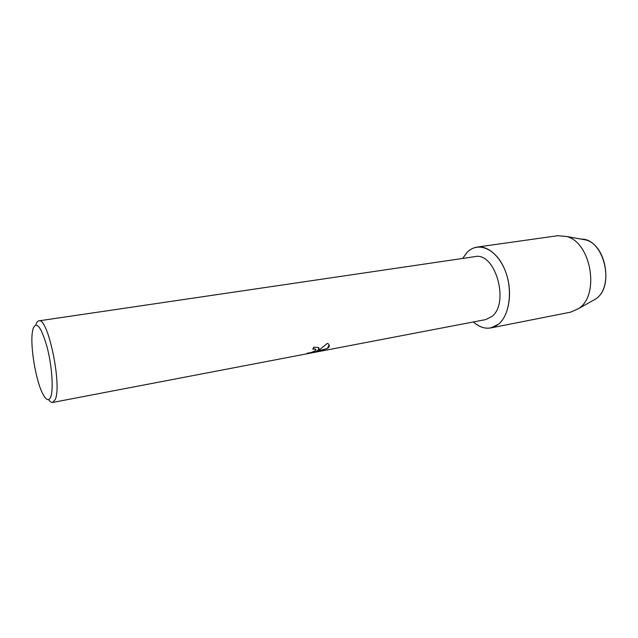 <?xml version="1.0" encoding="UTF-8"?>
<svg xmlns="http://www.w3.org/2000/svg" width="638" height="638" viewBox="0 0 638 638"><rect width="100%" height="100%" fill="white"/><g stroke="black" fill="none" stroke-linecap="round" stroke-linejoin="round"><path stroke-width="0.96" d="M595.748 298.935L595.764 298.927C613.541 287.531 606.299 244.817 585.764 239.936L581.25 239.13C603.787 238.293 615.574 286.255 595.764 298.927L578.754 308.489L570.699 312.134L490.829 327.924C484.832 328.961 479.018 326.975 473.388 321.967C482.025 329.399 490.375 330.157 498.438 324.232L490.829 327.924M35.88 324.862C36.621 322.397 37.626 321.058 38.878 320.85L474.919 256.635C495.279 251.555 510.001 303.401 491.675 316.647L485.574 319.63L52.683 402.442C51.423 402.658 50.035 401.709 48.512 399.611M462.646 258.438L467.239 252.217C477.79 241.411 495.375 248.246 504.187 268.231C513.175 288.073 510.169 314.973 498.438 324.232C508.414 316.217 512.466 295.298 507.202 276.645C502.018 257.943 488.692 245.303 477.152 247.081C473.468 247.624 470.166 249.338 467.239 252.217L462.646 258.438M318.825 349.488L316.783 351.044L320.164 349.241L327.485 343.308L328.339 343.866C329.583 345.022 329.607 346.29 328.403 347.67L327.406 348.507L315.196 351.761L324.176 350.047L319.79 351.275L308.68 353.396L307.093 353.221C310.929 352.83 313.84 351.777 315.818 350.063L315.539 349.201L312.756 349.042L313.832 347.136L318.482 347.59L318.825 349.488M38.878 320.85C47.834 316.663 62.269 385.551 55.203 399.587L52.683 402.442M50.705 396.988C48.775 401.358 46.111 400.273 42.73 393.758C35.888 380.711 30.161 346.897 32.339 332.326L33.096 328.522C36.51 320.786 41.159 326.879 47.029 346.825C51.989 365.67 53.68 389.706 50.705 396.988M312.787 348.986L314.63 348.882L315.85 349.544M307.117 353.221L319.79 351.275M318.466 347.55C319.654 348.603 319.088 349.752 316.767 350.996L316.783 351.044M319.774 351.227L323.841 350.11M315.196 351.761L327.382 348.46L329.16 344.983M477.152 247.081L557.764 235.709L566.576 236.499C591.131 242.304 600.047 294.884 578.778 308.473L578.754 308.489M585.764 239.936L566.576 236.499"/></g></svg>
